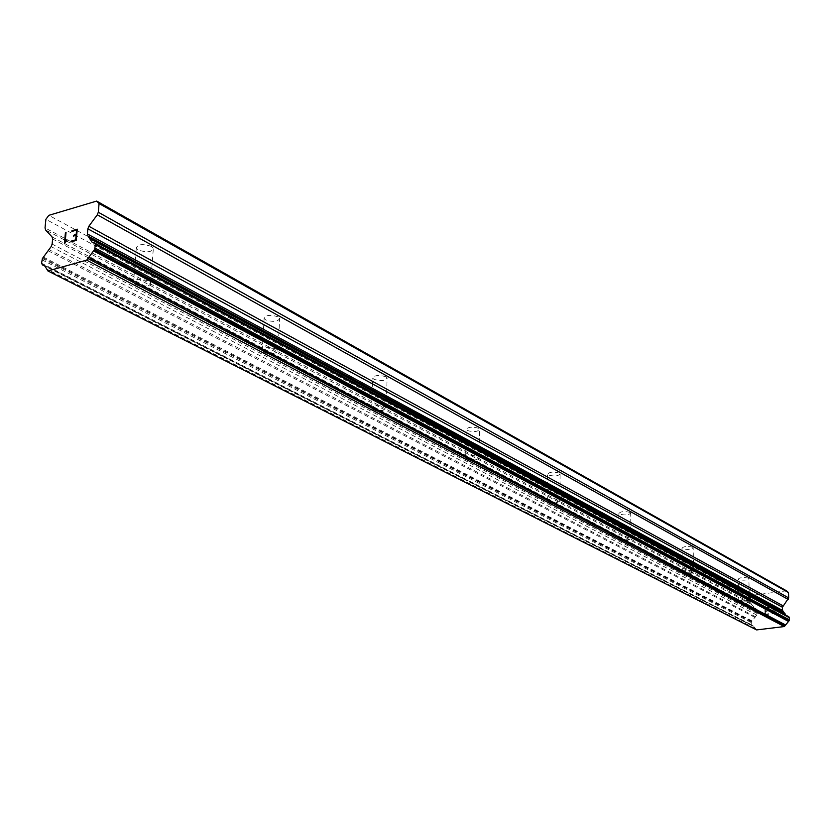<?xml version="1.0" encoding="UTF-8"?>
<svg xmlns="http://www.w3.org/2000/svg" width="831" height="831" viewBox="0 0 831 831"><rect width="100%" height="100%" fill="white"/><g stroke="black" fill="none" stroke-linecap="round" stroke-linejoin="round"><path stroke-width="0.62" stroke-dasharray="4.16 3.12" d="M739.289 602.091L738.832 601.675C740.733 600.034 744.14 599.743 749.032 600.823L749.333 601.696L739.289 602.091M748.399 578.189C743.516 577.067 740.13 577.368 738.229 579.082L738.686 579.519C743.558 580.63 746.944 580.329 748.845 578.625L748.399 578.189M682.937 572.445L682.386 571.957C684.287 570.128 687.85 569.817 693.075 571.022L693.449 572.05L682.937 572.445M692.639 547.203C687.424 545.957 683.871 546.279 681.991 548.18L682.531 548.689C687.736 549.935 691.278 549.613 693.168 547.712L692.639 547.203M619.666 539.163L619.012 538.571C620.882 536.535 624.632 536.203 630.241 537.553L630.708 538.779L627.561 539.859L619.666 539.163M630.043 512.415C624.455 511.013 620.726 511.377 618.866 513.496L619.521 514.109C625.099 515.5 628.828 515.137 630.687 513.028L630.043 512.415M548.148 501.54L547.349 500.823C549.166 498.538 553.114 498.164 559.17 499.691L559.751 501.186C556.531 502.797 552.688 502.921 548.2 501.571L548.148 501.54M559.294 473.099C553.259 471.509 549.333 471.904 547.515 474.283L548.315 475.02C554.329 476.599 558.255 476.205 560.073 473.836L559.294 473.099M466.617 458.65L465.63 457.777C467.386 455.201 471.561 454.786 478.137 456.52L479.103 457.393L478.864 458.348C475.529 460.094 471.468 460.208 466.69 458.691L466.617 458.65M478.656 428.287C472.112 426.48 467.967 426.916 466.222 429.596L467.199 430.5C473.732 432.297 477.877 431.86 479.622 429.191L478.656 428.287M372.849 409.319L371.613 408.229C373.264 405.299 377.679 404.842 384.867 406.847L386.083 407.928L385.813 409.101C382.343 410.992 378.053 411.075 372.942 409.371L372.849 409.319M385.937 376.755C378.78 374.677 374.386 375.165 372.745 378.198L373.971 379.331C381.097 381.387 385.491 380.899 387.132 377.876L385.937 376.755M263.832 351.97L262.264 350.599C263.759 347.244 268.465 346.735 276.391 349.062L277.938 350.422L277.627 351.887C274.022 353.923 269.462 353.975 263.957 352.032L263.832 351.97M278.167 316.86C270.293 314.45 265.608 314.991 264.113 318.46L265.671 319.893C273.534 322.283 278.208 321.742 279.694 318.273L278.167 316.86M135.546 284.482L133.511 282.706C134.778 278.842 139.826 278.271 148.645 281.013L150.65 282.769L150.297 284.618C146.536 286.799 141.665 286.778 135.702 284.566L135.546 284.482M151.377 246.392C142.61 243.566 137.593 244.158 136.315 248.168L138.341 250.006C147.087 252.811 152.083 252.209 153.361 248.22L151.377 246.392M765.476 614.151L765.393 611.398L765.465 614.151L768.831 613.725L765.476 614.151M765.393 611.398L767.221 611.159L765.382 611.387M767.2 610.702L765.372 610.93L767.2 610.702M765.372 610.93L765.289 608.178L765.372 610.93M765.289 608.178L768.644 607.752L765.289 608.178M768.633 607.295L764.842 607.783L765.05 614.66L768.852 614.182L765.05 614.66L764.832 607.773L768.623 607.295M771.428 612.52L771.76 613.153L771.428 612.52M772.092 613.455L772.747 613.693L772.092 613.444M772.747 613.693L774.004 613.538L772.747 613.693M774.004 613.538L774.637 613.122L774.004 613.538M774.949 612.748L775.24 612.032L774.949 612.748M775.24 612.032L775.219 611.346L775.24 612.032M775.219 611.346L774.876 610.723L775.219 611.346M773.91 609.549L771.802 607.357L773.91 609.549M771.802 607.357L775.385 606.9L771.791 607.347M775.365 606.433L770.856 607.014L774.772 611.46L773.952 613.081L772.176 612.998L771.854 612.052L772.176 612.998L773.952 613.081L774.772 611.45L770.856 607.014L775.365 606.433M756.605 629.919L753.488 626.107L751.182 624.58L751.38 621.713L756.812 615.075L757.238 610.463L751.151 604.179L750.414 597.551L752.242 595.318L786.5 590.82M785.648 615.065L94.069 242.891M73.533 236.066L76.109 235.339M71.882 231.444L76.597 230.094M70.884 241.935L76.234 240.419L77.262 229.169M64.371 243.795L66.979 240.201M65.13 242.174L66.033 232.41M755.815 629.202L46.972 269.919M755.389 628.579L46.505 268.974M755.067 617.464L48.281 250.848M755.462 616.727L48.956 249.58M750.414 597.551L45.882 219.332M752.242 595.318L48.811 215.343M752.315 625.785L45.715 266.429M751.816 625.566L42.236 264.715M751.473 625.255L41.83 264.279M751.182 624.58L41.56 263.23M751.12 622.461L41.903 259.771M751.38 621.713L42.402 258.503M751.671 621.349L42.88 257.849M752.159 621.017L43.607 257.215M756.812 615.075L51.138 246.62M757.321 613.59L52.135 244.085M757.238 610.463L52.623 239.006M756.636 609.123L52.073 236.928M751.151 604.179L45.58 229.958M750.559 602.849L45.04 227.902M738.832 601.675L738.229 579.082M682.386 571.957L681.991 548.18M619.012 538.571L618.866 513.496M547.349 500.823L547.515 474.283M465.63 457.777L466.222 429.596M371.613 408.229L372.745 378.198M262.264 350.599L264.113 318.46M133.511 282.706L136.315 248.168M135.702 284.566L141.717 287.318L150.297 284.618M150.65 282.769L153.361 248.22M263.957 352.032L269.867 354.764L277.627 351.887M277.938 350.422L279.694 318.273M372.942 409.371L378.707 412.051L385.813 409.101M386.083 407.928L387.132 377.876M466.69 458.691L472.299 461.309L478.864 458.348M479.103 457.393L479.622 429.191M548.2 501.571L553.633 504.116L559.751 501.186M559.959 500.397L560.073 473.836M619.718 539.194L624.974 541.667L630.708 538.779M630.885 538.135L630.687 513.028M682.978 572.466L688.058 574.865L693.449 572.05M693.615 571.51L693.168 547.712M739.32 602.111L744.233 604.438L749.333 601.696M749.479 601.239L748.845 578.625M786.915 616.166L92.314 242.538M753.488 626.107L44.562 265.359M752.013 625.701L45.83 266.606"/><path stroke-width="1.25" d="M96.666 201.081L786.5 590.82L788.494 592.576L788.681 597.915L98.307 212.248L97.3 214.793L88.855 226.261L87.857 228.816L87.39 233.958L87.972 236.056L92.314 242.538L94.505 242.974L95.43 244.626L94.609 249.425L86.684 260.145L47.907 270.948L44.417 265.286L42.474 264.902L41.56 263.23L42.402 258.503L51.138 246.62L52.135 244.085L52.623 239.006L52.073 236.928L45.58 229.958L45.04 227.902L45.882 219.332L48.811 215.343L96.666 201.081L99.076 203.543L98.307 212.248M785.648 615.065L782.542 610.411L782.428 607.264L788.681 597.915M47.907 270.948L756.605 629.919L784.308 626.553L789.19 620.622L789.377 617.724L788.39 616.56M75.673 239.837L76.088 235.329L75.694 239.847L70.967 241.198L75.673 239.837M76.088 235.329L73.523 236.066L73.585 235.318L73.533 236.066M73.585 235.318L76.161 234.581L73.606 235.329M76.161 234.581L76.597 230.094L76.172 234.591M76.577 230.083L71.861 231.444L71.933 230.696L71.882 231.444M77.262 229.169L71.944 230.706L77.262 229.159L76.213 240.408L70.884 241.935L70.957 241.187L70.895 241.935M66.958 240.221L64.371 243.795L65.431 232.576L64.382 243.784M66.033 232.41L65.441 232.587L66.044 232.4L65.119 242.164L65.898 241.104L65.13 242.174M788.494 592.576L99.076 203.543M784.62 613.081L89.748 237.915M785.066 613.714L90.236 238.871M785.451 624.912L88.585 257.226M785.056 625.65L87.899 258.503M784.308 626.553L86.684 260.145M788.172 599.411L97.3 214.793M782.947 605.768L88.855 226.261M782.428 607.264L87.857 228.816M782.542 610.411L87.39 233.958M783.155 611.772L87.972 236.056M788.744 616.747L94.734 243.151M789.066 617.038L95.129 243.556M789.377 617.724L95.43 244.626M789.45 619.864L95.108 248.137M789.19 620.622L94.609 249.425M788.868 621.017L94.08 250.141M788.38 621.349L93.342 250.785M45.715 266.429L42.869 264.975M788.557 616.623L94.547 242.995M45.83 266.606L42.474 264.902"/></g></svg>
